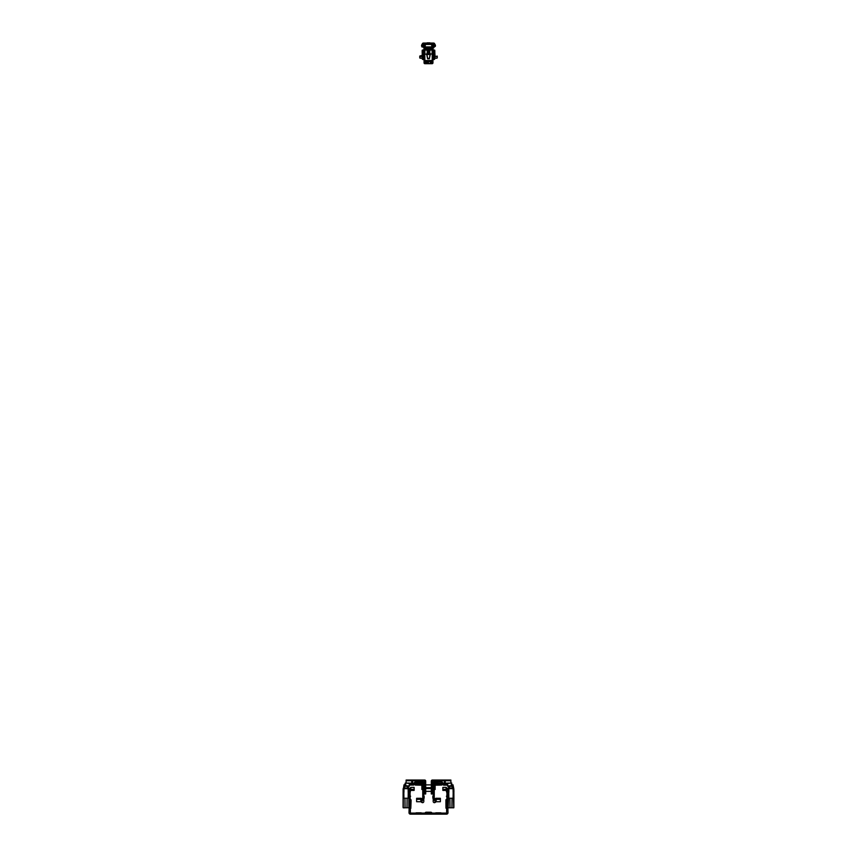<?xml version="1.0" encoding="UTF-8"?>
<svg xmlns="http://www.w3.org/2000/svg" width="857" height="857" viewBox="0 0 857 857"><rect width="100%" height="100%" fill="white"/><g stroke="black" fill="none" stroke-linecap="round" stroke-linejoin="round"><path stroke-width="1.29" d="M410.589 796.314L410.064 795.607L410.096 797.663M410.567 790.7L409.539 790.486L410.674 789.393L410.064 793.1L409.014 793.1L409.014 791.097L409.539 788.483L410.91 787.369L414.135 787.379L414.135 790.39L410.91 790.422L410.91 789.372L414.135 789.34M409.539 788.483L409.014 812.747A1.403 1.403 0 0 0 410.417 814.15L446.583 814.15A1.403 1.403 0 0 0 447.986 812.747L447.461 788.483L446.09 787.369L442.865 787.379L442.865 789.34L446.326 789.393L446.154 790.433L446.09 787.369M410.075 793.036L409.046 792.811L409.046 790.807M410.064 793.1L410.417 813.1L446.583 813.1L446.936 793.1L446.154 790.433M446.09 790.422L442.865 790.39L442.865 789.34M446.936 793.1L447.954 792.811L447.461 790.486L446.433 790.7M447.954 790.807L447.954 792.811L446.925 793.036M446.411 796.314L446.936 795.607L446.936 797.663M440.659 813.1L435.41 813.1M421.59 813.1L416.341 813.1M431.992 813.1A1.403 1.403 0 0 0 430.685 812.222L426.315 812.222A1.403 1.403 0 0 0 425.008 813.1M421.194 812.822L416.106 812.822L421.194 813.1M421.194 812.865L416.106 812.865L421.194 812.865M440.894 812.822L435.806 812.822L440.894 813.1M440.894 812.865L435.806 812.865L440.894 812.865M447.461 788.483L447.461 790.486L446.326 789.393M410.674 789.393L410.91 787.369M408.168 789.511L408.875 789.511L408.95 790.797L408.939 789.576L408.95 804.53M409.014 797.717L408.95 791.097M408.639 789.372L408.885 788.74L408.168 789.372M408.939 807.808L408.896 799.292L408.885 807.808M408.543 807.776L403.529 807.776M403.24 799.292L403.208 792.757L403.84 792.757L403.926 798.242L403.283 792.821L403.272 807.808L405.072 807.808L404.954 798.242L405.04 807.776L407 807.776L407.118 798.242L407.032 807.776M408.832 799.292L408.864 807.808M403.069 807.348L403.122 788.772L403.904 789.372M403.883 789.426L403.165 789.426L403.122 790.7M403.926 798.242L408.211 798.242L408.232 792.757L408.136 798.242M404.483 788.236L403.904 788.14L403.701 789.511M403.144 789.533L403.24 792.2L403.883 792.2L403.893 789.511M408.875 790.754L408.832 792.2L408.178 792.2L408.168 788.676L403.968 788.676L403.958 792.264L403.904 788.14L408.093 788.279L408.232 792.757M403.251 792.2L403.84 792.757M403.861 798.242L403.765 792.821M403.122 792.136L403.122 804.53M403.979 784.991L403.465 788.601L404.033 784.808L405.275 784.744M403.904 788.14L404.418 784.744L404.097 788.076M404.879 784.883L404.911 788.258L404.879 784.883M404.011 784.808L403.411 788.622L404.279 784.744M405.072 807.808L404.954 798.242M403.208 792.757L403.186 790.754M403.208 807.808L403.09 799.292M405.704 788.236L408.093 788.076L408.168 789.393M404.472 785.012L403.122 789.04M405.725 788.236L407.696 788.172M407.171 786.276L407.161 788.258L407.171 786.276M410.182 800.492L410.878 800.652L410.814 808.194L410.117 807.165L410.814 808.397L411.092 800.449L410.364 800.652L410.117 799.763L410.182 800.459M410.299 799.57L411.092 800.449L410.889 799.57L410.096 799.742M410.064 807.176L410.289 808.365M408.993 791.3L408.993 807.101L408.993 791.3M408.66 788.622L408.328 786.276L408.607 788.601M408.95 792.136L408.971 799.292M410.889 799.57L411.092 800.449L410.299 799.752L411.092 800.449L410.814 808.397M449.304 788.172L451.285 788.236L448.907 788.076L448.832 789.393M448.007 797.717L448.082 790.7M446.904 799.742L446.122 800.652L446.186 808.194L446.754 806.973L446.851 808.269L446.883 807.176L446.851 808.269L446.883 807.176L446.851 808.269L445.972 808.194L445.908 799.785L446.122 800.652L446.883 799.742L445.908 799.785L446.701 799.57L446.636 800.652M446.936 807.176L446.701 808.397L446.883 807.176M453.76 799.292L453.792 792.757L453.235 792.821L453.728 807.808L448.457 807.776M448.168 799.292L448.147 792.757L448.704 792.821L448.211 807.808L450 807.808L449.882 798.242L452.046 798.242L451.96 807.776L452.046 798.242M448.864 798.242L448.768 792.757L448.864 798.242L449.925 798.242L450 807.808L451.928 807.776L452.014 798.242L453.139 798.242L453.171 792.757L453.074 798.242M448.811 789.426L448.093 789.522L448.832 789.511L448.125 789.511L448.168 792.2L448.822 792.2L448.907 788.076L453.032 788.279L453.16 792.757M448.19 792.2L448.768 792.757M449.829 786.276L449.839 788.258L449.829 786.276M448.34 788.622L448.672 786.276L448.393 788.601M448.147 792.757L448.125 790.754M448.05 792.136L448.05 804.53M448.136 807.808L448.029 799.292M451.275 788.236L453.021 788.076L453.107 789.511L453.803 789.511L453.76 792.2L453.117 792.2L453.096 788.344M451.725 784.744L452.089 788.258L452.207 784.755L452.903 788.076M453.021 784.991L453.824 788.74L453.096 789.372M452.989 784.808L453.589 788.622L452.721 784.744M445.972 808.194L445.908 800.095L445.972 808.194M446.122 800.652L445.919 799.699M453.878 807.412L453.856 790.7M453.578 789.372L453.824 788.74M453.878 789.576L453.878 790.99L453.856 789.533M453.931 791.054L453.878 792.136L453.878 791.097M453.749 792.2L453.117 792.2L453.107 789.511M453.139 798.242L453.235 792.821M453.792 807.808L453.878 804.53M453.878 792.136L453.91 799.292M453.792 792.757L453.814 790.754M452.539 788.226L451.296 788.236M415.656 783.48A6.663 6.663 0 0 0 417.573 783.48L414.724 782.998A0.986 0.986 0 0 0 414.006 783.319L413.181 785.023L409.325 785.087M417.584 783.48L415.656 782.955M422.469 799.195L421.848 802.441A1.232 1.232 -0 0 0 423.808 801.456L423.808 799.045A1.232 1.232 180 0 1 421.848 800.031L420.83 799.335L420.83 801.734L416.62 801.724L416.62 798.296L420.83 798.274A1.232 1.232 -0 0 1 421.569 798.52L422.747 799.045L422.747 782.859L415.152 782.687L415.152 781.627L422.576 781.627A1.232 1.232 180 0 1 423.808 782.859L423.808 799.238M424.151 796.185L424.151 798.167L423.808 796.185M422.576 786.148L421.88 786.148L421.88 789.479L422.576 789.479L422.747 785.965M415.152 784.059L415.152 785.044L422.747 785.226M421.462 782.998L422.747 783.169M422.576 782.098L422.576 783.159M415.859 783.951L417.605 783.93L415.859 783.951M420.83 799.335L416.62 799.345M421.848 802.441L420.83 801.734M434.253 783.898L434.981 782.998L442.276 782.998A0.986 0.986 180 0 1 442.994 783.319L443.733 784.112L442.865 784.466L443.508 783.866M439.416 782.955L441.344 782.955M432.849 796.185L432.849 798.167L433.192 796.185M434.424 786.148L435.12 786.148L435.12 789.479L434.424 789.479L434.253 785.965M434.424 782.098L434.424 783.159M441.848 782.687L441.848 781.627L434.424 781.627A1.232 1.232 -0 0 0 433.192 782.859L433.192 799.045A1.232 1.232 -0 0 0 435.152 800.031L436.17 799.335L436.17 801.734L440.38 801.724L440.38 798.296L436.17 798.274A1.232 1.232 180 0 0 435.431 798.52L434.253 799.045L434.253 782.859L441.848 782.998M435.538 782.998L434.253 783.169M441.848 784.059L441.848 785.044L434.253 785.226M441.141 783.951L439.395 783.93L441.141 783.951M436.17 799.335L440.38 799.345M434.531 799.195L435.152 802.441L436.17 801.734M433.192 799.045L433.192 801.456A1.232 1.232 180 0 0 435.152 802.441M441.344 783.48L441.344 783.48A6.663 6.663 0 0 1 439.427 783.48M411.714 783.019L412.678 783.009L411.714 783.019M411.714 782.312L412.678 782.302L411.714 782.312M411.714 781.616L412.678 781.605L411.714 781.616M411.714 780.909L412.678 780.898L411.714 780.909M418.023 780.813L416.62 780.791L418.023 780.813M417.477 781.091L418.495 781.091L417.477 781.134M407.15 780.738L406.1 780.748L406.1 780.052L407.15 780.041L407.15 780.738L424.644 780.738L424.997 790.55L425.693 790.55L425.693 793.989L424.997 793.989L425.693 793.989M406.1 780.748L406.1 783.062M409.325 783.137L414.145 783.137M424.119 783.137L424.997 783.491M418.495 781.091L417.498 781.081L418.495 781.091M417.498 781.048L418.237 781.038L417.498 781.027M407.15 780.041L424.644 780.041A1.05 1.05 180 0 1 425.693 781.091L425.693 790.55M425.693 791.622L424.997 791.622L424.997 793.989M424.997 791.622L424.997 790.55M424.922 788.536L424.708 791.365L424.922 788.536M424.451 791.054L424.451 788.847L424.708 791.365M432.292 788.536L432.292 791.365M424.708 784.862L424.708 787.69M432.078 784.862L432.292 787.69L432.078 784.862M432.549 787.379L432.549 785.173L432.292 787.69M445.286 783.019L444.322 783.009L445.286 783.019M445.286 782.312L444.322 782.302L445.286 782.312M445.286 781.616L444.322 781.605L445.286 781.616M445.286 780.909L444.322 780.898L445.286 780.909M438.977 780.813L440.38 780.791L438.977 780.813M449.85 780.041L450.9 780.052L450.9 780.748L449.85 780.738L449.85 780.041L432.357 780.041A1.05 1.05 180 0 0 431.307 781.091L431.307 790.55L432.003 790.55L432.003 793.989L431.307 793.989L432.003 793.989M447.675 783.137L442.855 783.137M432.881 783.137L432.003 783.491M450.9 780.748L450.9 783.062M449.85 780.738L432.357 780.738L432.357 783.137M432.003 791.622L431.307 791.622L431.307 793.989M431.307 791.622L431.307 790.55M432.357 780.738L432.003 790.55M434.285 783.876L442.266 783.866L442.865 784.466M447.675 785.087L443.819 785.023L443.733 784.112M447.675 784.209L447.633 785.066M434.253 784.037L442.276 784.059L443.819 785.194L447.675 785.141M447.558 785.055L447.558 784.187L443.819 784.155M442.351 783.973L442.994 783.437M434.928 783.019L434.285 783.019M433.192 783.03L433.192 783.641M433.192 783.673L433.042 783.03M434.253 783.984L436.245 783.941L434.253 783.994M442.276 783.876L442.276 783.127M443.819 785.194L443.101 784.883M442.908 783.234L442.416 782.387A0.878 0.878 -0 0 0 441.848 781.97M448.286 786.244L450.214 786.244L448.286 786.244M451.2 786.148L447.675 786.212L447.675 783.405L451.778 783.062L451.103 786.244L451.5 783.159M447.675 786.212L451.2 786.18M447.675 783.405L451.425 783.062L447.675 783.062M422.747 783.898L414.724 783.876L419.459 784.005L414.649 783.909L413.899 784.883L414.649 784.091L414.006 783.437M409.325 785.141L413.899 784.883M409.367 785.066L409.325 784.209M413.267 784.112L409.442 784.187L409.442 785.055M413.181 784.155L413.181 785.194M414.135 784.466L413.492 783.866M414.649 783.962L414.006 783.319M414.649 784.091L422.747 784.037M422.747 783.951L420.755 783.994L422.747 783.941M422.715 783.019L422.072 783.019M422.715 783.898L422.019 782.998L417.584 782.998M414.724 783.127L414.724 783.876M415.152 781.97A0.878 0.878 180 0 0 414.584 782.387L414.092 783.234M408.714 786.244L406.786 786.244L408.714 786.244M405.8 786.18L405.565 783.062L405.843 785.987L405.125 784.337L405.125 783.169L406.293 786.276M405.79 785.858L409.325 785.858L409.325 783.405L405.565 783.062L409.325 783.405M409.325 786.276L405.8 786.148M422.405 46.182L422.115 47.092L422.405 46.182A1.05 1.05 0 0 1 422.405 45.132L421.794 44.778L422.48 43.589A1.05 1.05 0 0 1 423.39 43.064L433.61 43.064A1.05 1.05 0 0 1 434.52 43.589L435.206 44.778A1.757 1.757 0 0 1 435.206 46.524L434.274 46.739L435.206 46.524M421.794 46.524A1.757 1.757 0 0 1 421.794 44.778M434.595 46.182A1.05 1.05 0 0 0 434.595 45.132L433.61 43.761L423.39 43.761L422.405 45.132M425.522 44.457L425.565 43.761M431.478 44.457L431.435 43.761M425.083 47.617L424.611 47.617A0.696 0.696 0 0 1 424.001 46.567L424.226 46.182A1.05 1.05 0 0 0 424.226 45.132L424.826 44.778A1.757 1.757 0 0 1 424.826 46.524L425.083 47.617L432.389 47.617A0.696 0.696 0 0 0 432.999 46.567L432.774 46.182A1.05 1.05 0 0 1 432.774 45.132L432.174 44.778A1.757 1.757 0 0 0 432.174 46.524L432.999 46.567M425.083 46.91L432.389 46.91M431.917 46.91L431.917 47.617M431.917 46.814L431.564 44.457L425.436 44.457L425.083 46.814M427.579 58.458L426.861 54.173L427.632 58.747L429.303 58.801L430.15 54.141L426.936 54.13L430.053 54.13M428.436 53.787L428.736 50.081L428.564 53.787L429.55 54.012L428.811 50.134L429.678 54.109L427.429 54.023L428.189 50.134L427.45 54.012L428.179 53.991M429.775 52.588L429.293 50.017L432.228 48.421M423.283 46.76L424.065 48.421M433.803 46.696L433.792 47.499L433.717 46.332L434.413 46.267L433.706 45.442L434.52 45.067L433.792 45.592L434.22 44.682L432.003 43.857M423.079 44.146L422.48 45.067L422.919 46.546M434.156 44.435L434.22 46.621M422.844 46.867L423.208 45.71L422.48 46.032L423.208 45.592L422.48 45.067L423.294 45.442L422.78 46.621M427.504 54.109L428.05 50.424L427.225 52.588M429.4 50.22L429.775 53.338M432.935 48.421L433.888 46.471M425.008 43.782L423.851 43.761L422.587 45.035M427.6 50.22L427.225 52.202L427.707 50.017L424.772 48.421M431.992 43.782L433.792 44.414L433.149 43.836M434.413 46.267L433.878 45.86L434.51 46.246L433.717 47.842M422.48 45.271L422.48 46.032M434.52 46.032L434.52 45.271M434.52 46.235L434.413 45.035M423.679 46.267L423.679 47.756L423.765 46.182M423.851 44.232L424.879 44.168L423.797 44.168L423.551 45.132L423.797 44.103L424.997 44.318M432.003 44.318L433.449 44.35L433.235 46.182L433.449 45.132M433.321 44.403L433.385 45.1L433.385 44.35L432.089 44.103M433.321 46.267L433.321 47.756L433.235 46.182M432.228 47.928L424.772 47.928M426.754 54.677L427.161 56.273M425.672 49.288L427.557 50.413M425.222 48.667L425.64 49.363L425.147 48.667M431.853 48.667L429.518 50.017L431.328 49.288M427.097 56.219L427.632 58.747L429.303 58.801L430.246 54.698M427.697 58.801L429.368 58.747M429.775 53.787L432.196 54.13L429.775 53.777L429.775 50.274L432.228 49.845M426.947 54.13L430.118 54.473L426.882 54.537L427.654 58.447L429.346 58.447L430.182 54.527L429.421 58.458M429.228 49.62L431.221 48.56L425.779 48.56L427.793 49.556L431.178 48.828L427.825 49.47L429.228 49.62L431.146 48.763M431.232 48.399L425.768 48.399M423.637 46.085L423.551 44.35M429.443 53.37L428.843 50.027M428.114 50.113L428.886 50.113M427 54.109L427.225 53.338M424.065 61.94L424.065 60.483A0.803 0.803 -0 0 0 424.868 61.286L432.132 61.286A0.803 0.803 -0 0 0 432.935 60.483L432.935 62.872A0.803 0.803 180 0 1 432.132 63.686L424.868 63.686A0.803 0.803 180 0 1 424.065 62.872L424.065 55.212L424.772 55.212L424.868 60.579L432.228 60.483L432.228 47.638L432.935 47.638L432.935 49.363L432.228 49.363M432.935 49.363L432.935 61.843M427.097 63.622L429.903 63.622L427.097 63.622M429.378 63.547L427.622 63.547L429.378 63.547M428.5 62.861L427.622 62.85L428.5 62.861M428.5 62.154L427.622 62.143L428.5 62.154M425.04 62.443A0.803 0.803 180 0 1 424.868 62.454L426.797 62.443L424.868 62.454L424.868 61.286M432.132 61.286L432.132 62.443L430.203 62.454L432.132 62.443A0.803 0.803 180 0 1 431.96 62.443M429.55 61.436L426.572 61.447L429.55 61.436M424.772 49.363L424.065 49.363L424.065 47.638L424.772 47.638L424.772 55.212M424.065 49.363L424.065 55.212M427.225 53.787L427.225 50.274L424.772 49.845M426.872 54.13L424.868 54.13L426.861 54.173L427.011 53.338M437.231 56.166L437.231 57.108L437.231 56.166L435.12 56.412L435.12 58.222L436.974 58.169L437.231 56.091M433.685 54.484L433.578 50.199L433.021 59.508L434.253 59.508L433.053 59.497M435.12 58.222L434.778 51.441M434.778 57.183L434.778 55.384M434.778 55.426L434.778 56.541M433.578 58.897L433.053 59.422L433.053 49.674L434.778 50.209L434.778 58.983L433.578 58.962L433.578 56.701M433.685 56.391L433.578 54.859M433.578 50.199L433.021 49.674L433.578 53.991L433.021 53.466L433.021 59.422M433.621 55.341L433.578 56.787M433.685 55.073L433.621 56.83M434.874 51.516L434.81 52.32M437.231 57.108L437.231 57.848M422.222 56.626L420.026 56.391L420.026 58.169L419.769 56.091M423.379 56.83L423.947 59.422L423.422 50.199L423.979 59.508L422.747 59.508L423.947 59.497M423.422 58.962L422.222 58.983L422.222 50.209L423.979 49.674L423.979 59.422M423.422 56.787L423.422 54.034M423.422 54.505L423.979 54.687M422.126 52.213L422.222 50.392M422.19 50.392L422.222 51.441M419.769 57.912L419.769 56.283M408.853 792.757L408.596 792.2M405.425 785.162L404.879 785.162M403.24 792.136L403.186 807.808M407.75 786.276L407.975 788.076M408.189 789.426L408.939 789.426M408.211 786.276L408.543 788.59M408.093 788.076L407.868 786.276M453.096 788.676L448.907 788.676L448.886 792.264M449.132 786.276L448.843 788.14M449.25 786.276L449.025 788.076M452.121 785.162L451.575 785.162M448.168 792.136L448.115 807.808M448.789 786.276L448.457 788.59M453.117 789.426L453.878 789.426M453.76 792.136L453.814 807.808M453.021 788.076L452.528 785.012M422.576 784.059L422.576 785.044M417.841 798.274L417.841 799.335M416.834 798.285L416.834 799.335M421.569 798.52L420.937 801.777M434.424 784.059L434.424 785.044M439.159 798.274L439.159 799.335M440.166 798.285L440.166 799.335M435.431 798.52L436.063 801.777M424.644 780.738L424.644 783.137M442.994 783.319L442.351 783.962M447.675 785.858L451.211 785.858M423.09 43.932L422.48 43.589M433.91 43.932L434.52 43.589M431.478 43.836L425.522 43.836M428.125 44.457L428.146 43.761M431.157 44.457L431.103 43.761M430.621 44.457L430.6 43.761M428.875 44.457L428.854 43.761M426.379 44.457L426.4 43.761M425.843 44.457L425.897 43.761M424.226 45.132L424.826 44.778M424.611 46.91L424.001 46.567M432.774 45.132L432.174 44.778M424.997 43.857L423.851 43.836M433.363 45.217L433.363 46.085M433.449 46.182L432.935 48.067M432.228 48.067L424.772 48.067M424.065 48.067L423.551 46.182M427.772 49.62L425.79 48.913M429.175 49.631L427.825 49.631M433.792 46.76L433.792 47.842M431.36 49.363L431.778 48.667M427.568 50.07L425.64 49.363M433.149 44.232L432.003 44.264M424.772 47.992L432.228 47.992M429.989 53.338L430.139 54.173M428.125 50.445L427.557 53.37M429.903 42.85L427.097 42.85L429.903 42.85M427.6 42.882L429.4 42.882M429.282 42.882L427.718 42.882M424.868 63.686L424.868 62.454M432.132 62.454L432.132 63.686M424.065 59.015L424.772 59.015M424.065 59.647L424.772 59.647M424.065 55.855L424.772 55.855M432.132 54.13L432.132 49.92M424.868 49.92L424.868 54.13M433.578 52.298L433.021 52.298M433.578 54.687L433.021 54.687M433.578 58.19L433.021 58.19M433.578 50.895L433.021 50.895M420.026 56.037L421.88 55.737L422.222 58.565M423.422 53.991L423.979 52.298M423.422 58.19L423.979 58.19M423.422 52.298L423.979 50.895M423.422 50.895L423.979 49.674M423.272 788.986L423.808 789.511M423.272 786.64L423.808 786.105M433.728 786.64L433.192 786.105M433.728 788.986L433.192 789.511M432.549 788.847L432.549 791.054M425.693 791.354L431.307 791.354M425.693 788.547L431.307 788.547M424.451 785.173L424.451 787.379M425.693 784.873L431.307 784.873M425.693 787.679L431.307 787.679M447.675 786.276L450.686 786.276M409.325 783.062L405.575 783.062M432.003 45.164L431.939 43.761M424.997 45.164L425.061 43.761M419.769 56.048L422.222 55.384M420.026 58.169L421.88 58.222"/></g></svg>

